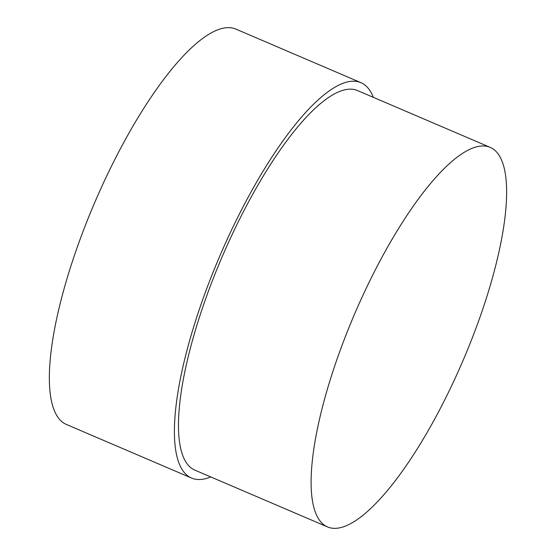 <?xml version="1.0" encoding="UTF-8"?>
<svg xmlns="http://www.w3.org/2000/svg" width="556" height="556" viewBox="0 0 556 556"><rect width="100%" height="100%" fill="white"/><g stroke="black" fill="none" stroke-linecap="round" stroke-linejoin="round"><path stroke-width="0.83" d="M210.766 476.93A215.075 61.438 -66.8 0 1 191.57 478.063A215.075 61.438 -66.8 0 1 243.264 206.464A215.075 61.438 -66.8 0 1 360.907 82.649A215.075 61.438 -66.8 0 1 373.333 97.328M191.57 478.063L66.518 424.513A215.075 61.438 -66.8 0 1 118.213 152.907A215.075 61.438 -66.8 0 1 235.855 29.093L360.907 82.649M377.211 266.22A206.471 58.978 -66.8 0 1 490.149 147.354A206.471 58.978 -66.8 0 1 440.519 408.097A206.471 58.978 -66.8 0 1 327.581 526.956A206.471 58.978 -66.8 0 1 377.211 266.22M327.581 526.956L194.954 470.161A206.471 58.978 -66.8 0 1 244.584 209.417A206.471 58.978 -66.8 0 1 357.522 90.558L490.149 147.354"/></g></svg>
